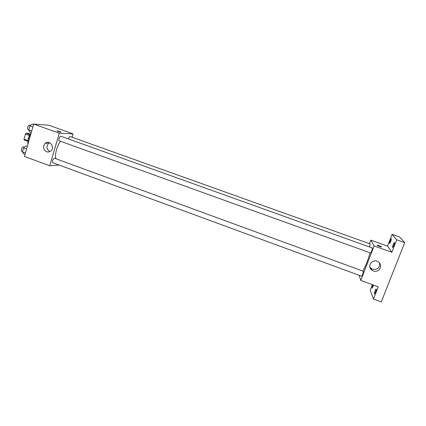 <?xml version="1.0" encoding="UTF-8"?>
<svg xmlns="http://www.w3.org/2000/svg" width="426" height="426" viewBox="0 0 426 426"><rect width="100%" height="100%" fill="white"/><g stroke="black" fill="none" stroke-linecap="round" stroke-linejoin="round"><path stroke-width="0.64" d="M28.02 140.612L24.01 139.153L25.453 134.094L26.13 133.253L28.648 133.359L30.603 134.068M24.01 139.153L24.197 140.016L27.956 141.384M28.036 140.857C28.004 138.45 28.771 136.331 30.342 134.499M29.506 135.559L25.453 134.094M30.145 134.707L26.13 133.253M31.018 133.439C28.702 137.034 27.663 140.649 27.903 144.281M59.113 165.064L49.714 165.762L24.415 156.438L33.713 124.062L48.777 125.217L73.102 133.897L72.1 137.241M60.545 141.283C56.914 145.937 54.539 155.016 55.944 158.744M49.714 165.762L59.299 133.221L73.102 133.897M370.519 252.975C370.934 253.262 372.846 248.028 372.34 247.991L60.886 136.235C59.736 135.692 58.027 140.505 59.262 140.82L370.482 252.932M369.427 246.942L370.167 243.928L70.279 136.586C69.592 136.581 68.996 137.374 68.49 138.967M54.278 158.168L363.383 271.261C363.671 271.772 361.924 276.453 361.557 276.17L52.755 162.727C52.1 161.039 52.611 159.516 54.278 158.168M59.299 133.221L33.713 124.062M46.62 151.747C43.026 149.404 42.584 146.565 45.289 143.243C49.565 139.627 55.199 147.215 50.939 150.857C49.661 151.97 48.223 152.268 46.62 151.747M56.946 130.915L57.148 130.878C59.411 131.346 60.689 131.794 60.982 132.22C58.772 131.794 57.467 131.346 57.068 130.873L57.148 130.878C59.411 131.346 60.684 131.794 60.982 132.225M49.842 151.608C46.434 149.233 46.051 146.459 48.697 143.274L49.597 142.742M370.029 252.794C368.602 258.779 364.816 268.247 362.76 270.995M359.123 275.276L360.769 280.404L374.108 245.956L370.833 240.147L369.47 243.677M372.415 284.701L370.258 290.218L373.474 299.041L381.265 301.938L404.7 242.628L399.599 236.957L392.112 234.311L387.506 246.095L370.833 240.147M373.474 299.041L378.261 286.852L360.769 280.404M404.7 242.628L396.734 239.806L392.112 234.311M374.108 245.956L391.829 252.298L396.734 239.806M373.325 270.936L371.823 270.111C366.259 266.181 373.059 257.789 378.464 261.958C383.538 265.254 378.922 273.274 373.325 270.936M391.829 252.298L387.506 246.095M377.053 245.285L377.175 245.206C378.064 245.174 382.505 247.032 381.414 246.979C379.672 246.601 378.219 246.036 377.053 245.285M377.042 245.243L377.175 245.206C378.064 245.179 382.505 247.037 381.414 246.979M379.593 263.034C379.917 267.842 377.574 269.903 372.564 269.227L371.089 268.417L369.885 267.134M390.791 241.505L389.593 243.512C389.034 243.438 390.898 238.4 391.377 238.693L390.791 241.505M393.858 245.514L392.596 247.586C391.989 247.501 393.933 242.256 394.455 242.57C394.673 242.868 394.471 243.848 393.858 245.514M373.655 285.159L372.17 288.152C371.973 287.758 372.217 286.666 372.91 284.882M375.551 292.161L374.417 294.02C373.831 293.935 375.679 288.721 376.185 289.041C376.398 289.376 376.19 290.42 375.551 292.161M25.017 154.34L23.622 153.823L22.445 151.89L23.584 147.923L25.885 145.937L27.285 146.443M25.406 152.977L22.445 151.89M26.545 149.009L23.584 147.923M24.415 147.204L23.473 146.858C22.189 146.262 20.421 150.974 21.79 151.352L22.525 151.619M31.268 132.571L29.863 132.065L28.723 129.978L29.873 125.963L32.152 124.083L33.563 124.589M31.705 131.054L28.723 129.978M32.861 127.039L29.873 125.963M30.597 125.366L29.671 125.036C28.372 124.44 26.684 129.211 28.068 129.584L28.766 129.834M48.697 143.274L45.289 143.243M371.089 268.417L371.823 270.111"/></g></svg>
